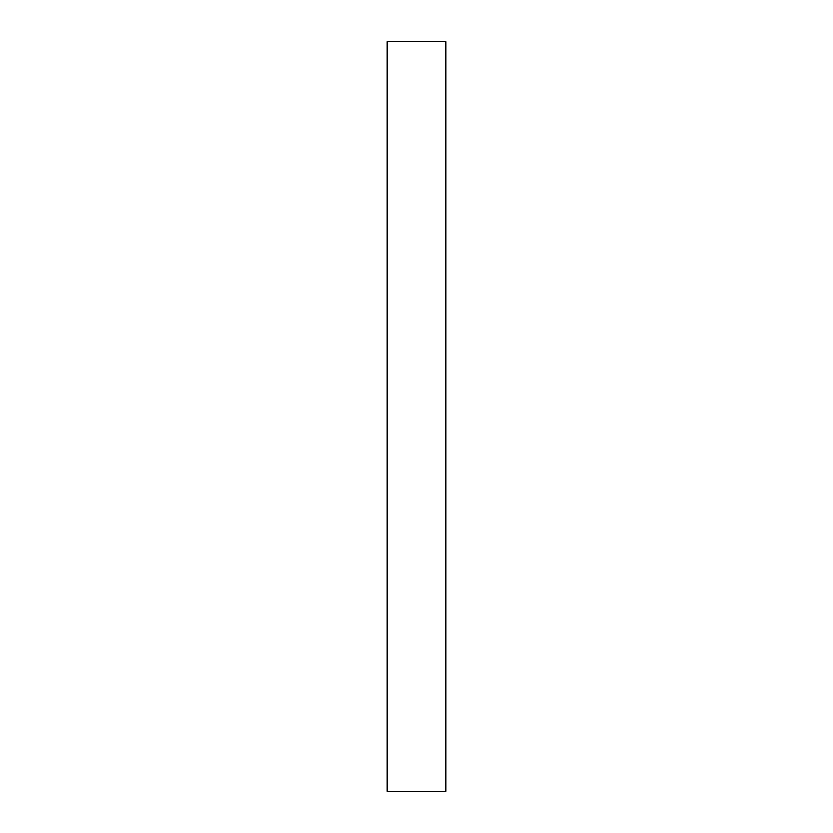 <?xml version="1.0" encoding="UTF-8"?>
<svg xmlns="http://www.w3.org/2000/svg" width="833" height="833" viewBox="0 0 833 833"><rect width="100%" height="100%" fill="white"/><g stroke="black" fill="none" stroke-linecap="round" stroke-linejoin="round"><path stroke-width="1.25" d="M446.019 416.5L446.019 41.65L386.981 41.65L386.981 791.35L446.019 791.35L446.019 416.5"/></g></svg>
